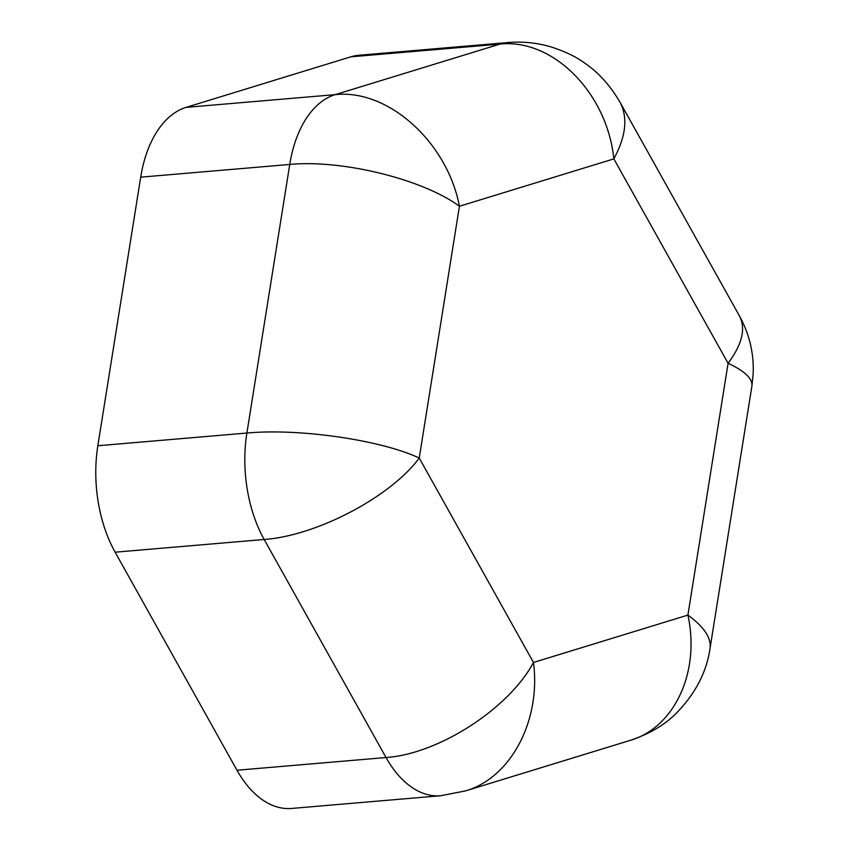 <?xml version="1.0" encoding="UTF-8"?>
<svg xmlns="http://www.w3.org/2000/svg" width="851" height="851" viewBox="0 0 851 851"><rect width="100%" height="100%" fill="white"/><g stroke="black" fill="none" stroke-linecap="round" stroke-linejoin="round"><path stroke-width="1.28" d="M440.648 795.738L465.38 790.941C510.76 777.963 541.108 720.701 533.481 662.461C508.887 708.649 438.605 753.965 386.035 757.528A108.407 64.336 -94.9 0 0 440.648 795.738L291.606 808.45A108.407 64.336 -94.9 0 1 236.982 770.24L115.13 552.193A108.407 64.336 -94.9 0 1 97.844 445.743L140.702 177.168A108.407 64.336 -94.9 0 1 186.114 107.364L350.835 56.826A108.407 64.336 -94.9 0 1 358.899 55.262L507.951 42.55A108.407 64.336 -94.9 0 0 499.877 44.124C552.82 38.21 607.146 92.919 613.848 158.882L728.084 363.292L687.906 615.092L533.481 662.461L419.235 458.051L459.423 206.261L613.848 158.882C625.974 136.405 628.049 117.534 620.039 102.28L620.039 102.28C610.103 85.377 598.423 72.399 585.009 63.336C576.744 57.102 565.543 51.666 551.427 47.028C537.204 42.805 522.705 41.305 507.951 42.55M236.982 770.24L386.035 757.528L264.172 539.481A108.407 64.336 -94.9 0 1 246.886 433.042C299.18 428.138 381.333 440.052 419.235 458.051C390.577 496.952 316.657 535.779 264.172 539.481L115.13 552.193M97.844 445.743L246.886 433.042L289.744 164.456C342.07 159.371 422.947 179.295 459.423 206.261C447.222 141.979 387.992 88.781 335.156 94.652L186.114 107.364M739.466 315.955L739.466 315.955C745.997 328.582 742.2 344.357 728.084 363.292C744.827 371.11 752.763 378.695 751.912 386.056L753.156 373.78C754.007 353.42 749.444 334.145 739.466 315.955L620.039 102.28M629.953 740.455L629.953 740.455C674.577 727.701 700.405 671.833 687.906 615.092C704.022 626.815 711.404 637.888 710.053 648.324L710.053 648.324C706.649 671.822 695.629 693.214 676.992 712.5C665.322 724.584 649.643 733.892 629.953 740.455L465.38 790.941M350.835 56.826L499.877 44.124L335.156 94.652A108.407 64.336 -94.9 0 0 289.744 164.456L140.702 177.168M751.912 386.056L710.053 648.324"/></g></svg>
